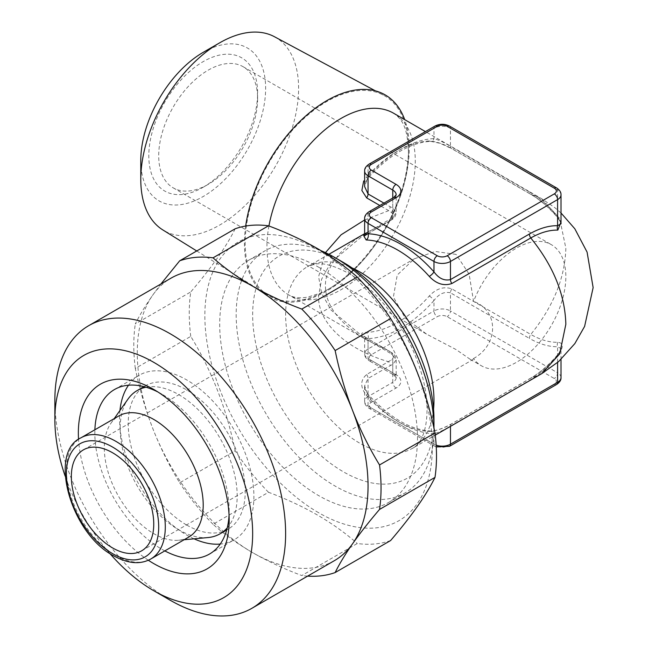 <?xml version="1.0" encoding="UTF-8"?>
<svg xmlns="http://www.w3.org/2000/svg" width="648" height="648" viewBox="0 0 648 648"><rect width="100%" height="100%" fill="white"/><g stroke="black" fill="none" stroke-linecap="round" stroke-linejoin="round"><path stroke-width="0.49" stroke-dasharray="3.24 2.43" d="M128.507 385.212A94.989 54.845 60 0 1 139.231 375.233A94.989 54.845 60 0 1 186.729 379.939A94.989 54.845 60 0 1 248.783 463.644A94.989 54.845 60 0 1 234.22 539.768A94.989 54.845 60 0 1 220.223 544.069M194.06 538.828A94.989 54.845 60 0 1 186.729 535.062A94.989 54.845 60 0 1 119.961 410.484M157.999 392.04A94.989 54.845 60 0 1 162 394.211A94.989 54.845 60 0 1 162 394.219A94.989 54.845 60 0 1 229.173 510.551A94.989 54.845 60 0 1 229.052 515.103M164.827 550.897A94.989 54.845 60 0 1 162 549.334A94.989 54.845 60 0 1 94.892 429.77M162 394.211L153.762 389.456L162 394.219M109.787 553.433A139.863 80.749 60 0 1 65.173 476.167M170.238 600.25A163.174 94.211 60 0 1 54.861 400.399M390.614 540.545A174.83 100.942 60 0 1 357.267 543.518L301.798 575.545C284.01 568.863 267.624 561.233 252.655 552.663A163.174 94.211 60 0 1 152.734 428.36A163.174 94.211 60 0 1 152.734 295.132A163.174 94.211 60 0 1 171.072 278.122M318.589 512.698A160.842 92.867 60 0 1 204.857 315.706A160.842 92.867 60 0 1 318.589 250.039A160.842 92.867 60 0 1 432.321 447.031A160.842 92.867 60 0 1 318.589 512.698M334.247 560.747A163.174 94.211 60 0 1 252.655 552.663C237.727 543.964 224.516 534.511 213.038 524.297L268.499 492.278C286.189 498.903 302.567 506.525 317.642 515.152C332.481 523.795 345.692 533.247 357.267 543.518M268.499 492.278A174.83 100.942 60 0 1 235.151 450.789L179.682 482.809C169.217 465.645 160.234 447.493 152.734 428.36C145.371 409.171 139.563 389.189 135.302 368.42L190.763 336.393C211.783 370.697 226.573 408.823 235.151 450.789M190.763 336.393A174.83 100.942 60 0 1 190.763 291.932L135.302 323.951C139.547 315.284 145.363 305.67 152.734 295.132L160.915 283.986M235.151 228.785C226.727 246.094 211.928 267.138 190.763 291.932M274.469 36.734A111.586 64.427 -60 0 1 292.864 125.801A111.586 64.427 -60 0 1 219.696 225.05A111.586 64.427 -60 0 1 162.899 229.975M326.835 290.085A115.474 66.671 -60 0 1 268.053 295.18A115.474 66.671 -60 0 1 251.683 202.314A115.474 66.671 -60 0 1 326.835 101.509A115.474 66.671 -60 0 1 383.511 95.199A115.474 66.671 -60 0 1 402.554 187.369A115.474 66.671 -60 0 1 326.835 290.085M203.213 52.342A88.282 50.965 -60 0 1 265.631 88.387A88.282 50.965 -60 0 1 203.213 196.506A88.282 50.965 -60 0 1 140.786 160.461M456.087 254.405L435.197 251.481L414.331 258.803L397.224 275.068L393.385 297.043L405.251 318.079L426.643 334.166L456.087 349.572L470.262 359.356L472.611 359.737L473.567 358.514A69.935 40.379 120 0 0 481.424 365.796A69.935 40.379 120 0 0 516.391 362.337A69.935 40.379 120 0 0 562.075 300.713A69.935 40.379 120 0 0 551.359 244.677A69.935 40.379 120 0 0 516.391 248.135A69.935 40.379 120 0 0 473.567 301.409L469.136 274.185L456.087 254.405M208.154 184.38L203.213 187.232A76.926 44.412 120 0 0 257.604 93.02A76.926 44.412 120 0 0 203.213 61.617A76.926 44.412 120 0 0 148.813 155.828A76.926 44.412 120 0 0 203.213 187.232L208.154 184.38A69.935 40.379 120 0 0 257.604 98.731A69.935 40.379 120 0 0 243.121 66.712A69.935 40.379 120 0 0 208.154 70.178A69.935 40.379 120 0 0 162.47 131.803A69.935 40.379 120 0 0 173.186 187.839A69.935 40.379 120 0 0 208.154 184.38M364.63 171.056A11.656 6.731 180 0 1 368.04 166.293L433.974 128.231A11.656 6.731 180 0 1 450.457 128.231L450.457 146.367C444.253 142.519 438.753 139.944 433.974 138.64A109.561 63.253 120 0 0 401.007 149.162A109.561 63.253 120 0 0 368.04 176.702A4.666 1.288 41.8 0 1 368.226 177.9L368.226 177.9A4.666 1.288 41.8 0 1 366.144 177.431A104.895 60.564 -60 0 1 397.71 151.065A104.895 60.564 -60 0 1 429.276 140.989C436.307 141.458 443.84 144.026 451.859 148.676L530.769 194.23L541.704 198.725L559.67 218.481L565.842 248.135C565.048 277.757 553.36 306.528 530.769 334.441L451.859 288.887C443.856 286.165 436.331 288.538 429.276 296.006A104.895 60.564 -60 0 1 366.144 332.448C360.077 332.537 360.248 334.417 366.638 338.086L388.735 350.843L366.873 340.038L330.926 309.906L321.619 293.196L318.589 276.688L325.45 252.639M245.681 226.047A116.551 67.295 120 0 0 244.418 243.381A116.551 67.295 120 0 0 326.835 290.96A116.551 67.295 120 0 0 409.253 148.214A116.551 67.295 120 0 0 404.684 119.621M433.974 419.434A128.207 74.018 60 0 1 343.319 471.776A128.207 74.018 60 0 1 252.655 314.75A128.207 74.018 60 0 1 343.319 262.408M433.974 428.952L433.974 428.142A139.863 80.749 60 0 1 433.974 428.952A139.863 80.749 60 0 1 405.008 492.982A139.863 80.749 60 0 1 335.073 486.049A139.863 80.749 60 0 1 243.705 362.799A139.863 80.749 60 0 1 265.145 250.727A139.863 80.749 60 0 1 321.157 250.752M318.589 267.17A139.863 80.749 60 0 1 409.965 390.42A139.863 80.749 60 0 1 388.525 502.492A139.863 80.749 60 0 1 318.589 495.566A139.863 80.749 60 0 1 227.221 372.317A139.863 80.749 60 0 1 248.662 260.245A139.863 80.749 60 0 1 318.589 267.17M146.051 387.221A82.75 47.774 60 0 1 178.67 394.583A82.75 47.774 60 0 1 230.307 460.177A82.75 47.774 60 0 1 227.246 527.861M208 537.557A82.75 47.774 60 0 1 178.67 529.724A82.75 47.774 60 0 1 127.972 466.625A82.75 47.774 60 0 1 128.037 399.046M186.729 525.066A82.75 47.774 -120 0 0 228.104 529.165A82.75 47.774 -120 0 0 240.789 462.858A82.75 47.774 -120 0 0 186.729 389.934A82.75 47.774 -120 0 0 145.346 385.835A82.75 47.774 -120 0 0 132.662 452.142A82.75 47.774 -120 0 0 186.729 525.066M188.722 537.095A69.935 40.379 60 0 1 178.548 540.254A69.935 40.379 60 0 1 153.762 533.636A69.935 40.379 60 0 1 110.913 480.314A69.935 40.379 60 0 1 110.97 423.209A69.935 40.379 60 0 1 118.795 415.967M364.63 219.972L388.735 210.632L391.408 212.528C394.187 214.812 394.187 217.193 391.408 219.664L388.735 221.567A4.666 2.689 -120 0 0 389.173 221.389L367.076 234.147A4.666 2.689 -120 0 1 366.638 234.317L388.735 221.567L366.873 232.365L330.926 262.505L321.619 279.207L318.589 295.723C317.431 322.307 346.291 349.483 388.735 361.778A4.666 2.689 60 0 1 390.137 365.707L392.769 364.379L396.179 359.81L392.769 354.861A4.666 2.341 125.7 0 0 392.194 352.982L392.194 352.982A4.666 2.341 125.7 0 0 391.408 352.739C394.187 355.209 394.187 357.591 391.408 359.875L366.638 374.536C360.264 380.117 360.102 386.929 366.144 394.972A4.666 1.288 -41.8 0 1 368.226 394.502L368.226 394.502A4.666 1.288 -41.8 0 1 368.04 395.709L364.63 385.811L368.04 378.456L368.04 396.592A11.656 6.731 0 0 0 364.63 401.355A11.656 6.731 0 0 0 368.04 406.11L433.974 444.18A11.656 6.731 0 0 0 436.161 445.168M473.567 358.514C498.855 344.485 499.049 310.53 473.567 301.409M366.144 394.972A104.895 60.564 -120 0 0 429.276 431.422C436.307 430.944 443.84 428.385 451.859 423.735L530.769 378.181C540.262 372.673 549.277 364.946 557.823 354.991C563.801 347.158 563.801 342.93 557.823 342.306C549.334 342.46 540.319 339.844 530.769 334.441A4.666 2.689 -60 0 0 529.367 338.369C539.322 344.064 548.735 346.842 557.596 346.712L561.014 348.575L557.596 356.23C548.686 366.647 539.274 374.73 529.367 380.481L450.457 426.044C444.253 429.891 438.753 432.467 433.974 433.771L433.974 444.18A4.666 2.689 -60 0 0 434.938 446.31L436.266 446.966M449.493 126.093A4.666 2.689 -60 0 1 450.457 128.231L557.596 190.083L557.596 216.173A4.666 1.158 139.6 0 0 557.345 217.299C560.658 222.224 561.881 224.402 561.014 223.827L557.596 216.173C548.759 205.829 539.347 197.745 529.367 191.921A4.666 2.689 120 0 0 530.331 194.06A4.666 2.689 120 0 0 530.769 194.23C540.343 199.803 549.358 207.53 557.823 217.412L561.014 221.997M557.823 354.991A4.666 1.158 -139.6 0 0 557.345 355.112C548.735 365.156 539.727 372.9 530.331 378.351A4.666 2.689 -120 0 1 530.769 378.181L541.696 373.685M390.137 353.152L364.63 338.224L368.04 338.604A109.561 63.253 120 0 0 433.974 300.542L433.974 310.951L368.04 349.013A11.656 6.731 0 0 0 364.63 353.776A11.656 6.731 0 0 0 368.04 358.53L392.769 372.803L392.769 354.861L390.137 353.152A4.666 2.689 120 0 0 389.173 351.014A4.666 2.689 120 0 0 388.735 350.843L391.408 352.739M391.408 212.528A4.666 2.997 113.5 0 0 392.769 208.032L396.179 212.601L392.769 217.55L364.63 234.187M369.004 164.163A4.666 2.689 -120 0 0 368.04 166.293L368.04 176.702L364.63 186.592C365.189 185.085 363.228 185.19 368.226 177.9C378.4 166.56 389.011 157.691 400.043 151.3C411.148 144.99 421.411 141.685 430.839 141.394L430.839 141.394A4.666 3.58 88 0 1 429.276 140.989M429.276 296.006A4.666 1.288 -138.2 0 1 433.974 300.542C438.777 293.965 444.277 291.389 450.457 292.807L450.457 310.951A11.656 6.731 0 0 0 433.974 310.951A4.666 2.689 -120 0 0 437.27 316.661A6.99 4.034 180 0 1 447.161 316.661L554.299 378.513A6.99 4.034 180 0 1 554.299 384.224L447.161 446.083A6.99 4.034 180 0 1 437.27 446.083L371.336 408.013A6.99 4.034 180 0 1 371.336 402.303L396.066 388.031A16.322 9.42 0 0 0 396.066 374.706L371.336 360.434A6.99 4.034 180 0 1 371.336 354.723L437.27 316.661M396.066 374.706A4.666 2.689 -60 0 1 393.733 374.941A4.666 2.689 -60 0 1 392.769 372.803A11.656 6.731 180 0 1 396.179 377.565A11.656 6.731 180 0 1 392.769 382.32L392.769 364.379A4.666 2.997 -113.5 0 0 391.408 359.875M429.276 431.422A4.666 3.58 -88 0 1 430.839 431.017L430.839 431.017A4.666 3.58 -88 0 1 433.974 433.771A109.561 63.253 60 0 1 368.04 395.709L368.04 406.11A4.666 2.689 -60 0 0 369.004 408.248L434.938 446.31A4.666 2.689 -60 0 0 437.27 446.083M371.336 354.723A4.666 2.689 -120 0 1 368.04 349.013L368.04 338.604A4.666 3.58 -92 0 0 366.144 332.448M561.014 359.421L561.014 348.575C561.881 348.008 560.658 350.179 557.345 355.112A4.666 1.158 -139.6 0 0 557.596 356.23L557.596 362.467M557.823 342.306A4.666 3.629 88.9 0 0 557.596 346.712L557.596 372.803L450.457 310.951A4.666 2.689 -60 0 1 447.161 316.661M529.367 191.921L450.457 146.367A4.666 2.689 120 0 0 451.421 148.497L530.331 194.06C539.727 199.511 548.735 207.263 557.345 217.299A4.666 1.158 139.6 0 0 557.823 217.412M434.938 126.093A4.666 2.689 -120 0 0 433.974 128.231L433.974 138.64A4.666 3.58 88 0 1 430.839 141.394L440.057 143.297L451.421 148.497A4.666 2.689 120 0 0 451.859 148.676M391.408 219.664A4.666 2.341 -125.7 0 0 392.194 219.429L389.173 221.389A4.666 2.689 -120 0 0 390.137 219.259M392.194 219.429L392.194 219.429A4.666 2.341 -125.7 0 0 392.769 217.55L392.769 199.6A11.656 6.731 0 0 0 396.179 194.846L396.179 212.601C395.855 215.719 394.519 217.995 392.194 219.429M383.932 203.124L390.137 206.704A4.666 2.689 -60 0 1 388.735 210.632L379.833 205.489M135.302 368.42A174.83 100.942 60 0 1 135.302 323.951M213.038 524.297A174.83 100.942 60 0 1 179.682 482.809M307.622 576.121A174.83 100.942 60 0 1 301.798 575.545M148.327 560.253A106.645 61.576 60 0 1 78.546 439.376M268.928 225.974A104.895 60.564 120 0 0 266.936 246.864A104.895 60.564 120 0 0 288.66 294.881A104.895 60.564 120 0 0 369.49 266.782A104.895 60.564 120 0 0 415.279 161.214A104.895 60.564 120 0 0 393.555 113.198C404.376 120.698 407.519 131.026 408.451 151.697C409.139 185.733 388.006 235.111 358.328 265.267C345.149 278.802 332.311 288.158 319.837 293.341L308.156 296.986C300.186 298.509 293.69 297.813 288.66 294.881L366.873 340.038C336.458 321.74 325.806 303.75 325.418 286.27C325.118 278.843 327.823 266.547 341.464 251.805C348.584 244.458 357.056 237.978 366.873 232.365L366.873 232.365M433.561 409.204A104.895 60.564 60 0 1 412.25 448.424A104.895 60.564 60 0 1 359.802 443.224A104.895 60.564 60 0 1 285.622 314.75A104.895 60.564 60 0 1 307.355 266.733A104.895 60.564 60 0 1 351.969 267.891M150.814 558.981A69.935 40.379 60 0 1 115.846 555.522A69.935 40.379 60 0 1 70.162 493.898A69.935 40.379 60 0 1 80.887 437.862M364.63 218.635A11.656 6.731 180 0 1 368.04 213.881L368.04 232.016A4.666 2.689 -120 0 1 367.076 234.147M369.004 211.742A4.666 2.689 60 0 0 368.04 213.881L392.769 199.6A4.666 2.689 60 0 1 393.733 197.47M392.769 198.029L392.769 208.032L390.137 206.704M556.632 187.952A4.666 2.689 -60 0 1 557.596 190.083A11.656 6.731 180 0 1 561.014 194.846M451.859 423.735A4.666 2.689 -120 0 0 451.421 423.905A4.666 2.689 -120 0 0 450.457 426.044L450.457 426.36M396.066 388.031A4.666 2.689 60 0 1 392.769 382.32L368.04 396.592A4.666 2.689 60 0 0 371.336 402.303M366.638 374.536A4.666 2.689 60 0 1 368.04 378.456L390.137 365.707M561.014 377.565A11.656 6.731 0 0 0 557.596 372.803A4.666 2.689 -60 0 1 554.299 378.513M451.859 288.887A4.666 2.689 -60 0 0 450.457 292.807L529.367 338.369M371.336 360.434A4.666 2.689 -60 0 1 369.004 360.661C365.934 358.563 364.468 356.262 364.63 353.776L364.63 338.224L363.974 336.158L367.076 338.256A4.666 2.689 120 0 1 368.04 340.394L368.04 358.53A4.666 2.689 -60 0 0 369.004 360.661L393.733 374.941L396.179 377.565L396.179 359.81C395.855 356.692 394.519 354.416 392.194 352.982L367.076 338.256A4.666 2.689 120 0 0 366.638 338.086M371.336 408.013A4.666 2.689 -60 0 1 369.004 408.248C365.934 406.142 364.468 403.85 364.63 401.355L364.63 385.803C365.189 387.399 363.269 387.293 368.226 394.502C389.902 417.83 410.775 430.005 430.839 431.017C433.423 431.455 442.203 429.081 451.421 423.905L530.331 378.351A4.666 2.689 -120 0 0 529.367 380.481M449.493 446.31A4.666 2.689 60 0 1 447.161 446.083M556.632 384.458A4.666 2.689 60 0 1 554.299 384.224M209.498 554.04L234.22 539.768M229.173 510.551L229.173 520.069M196.741 250.962L268.053 295.18M83.414 449.858L414.331 258.803M257.604 98.731L257.604 93.02M328.884 254.299L307.355 266.733L314.774 264.181C322.607 262.456 333.736 265.421 348.146 273.083C374.981 288.02 404.214 324.373 417.555 361.576C434.249 405.851 426.619 442.26 412.25 448.424L435.262 435.132M388.525 502.492L405.008 492.982M226.695 529.975L228.104 529.165M178.548 540.254L184.145 539.735M366.873 232.373L364.63 233.661M561.014 212.981L554.769 207.611L541.704 198.725L425.42 131.593M243.121 66.712L551.359 244.677M173.186 187.839L426.643 334.174M470.262 359.356L481.424 365.796M110.97 423.209L114.218 418.616M143.945 386.645L145.346 385.835M248.662 260.245L265.145 250.727M141.693 550.792L472.611 359.737M375.467 90.89L383.511 95.199M114.51 389.513L139.231 375.233"/><path stroke-width="0.97" d="M220.223 544.069A94.989 54.845 60 0 1 194.06 538.828M229.052 515.103A94.989 54.845 60 0 1 209.498 554.04A94.989 54.845 60 0 1 164.827 550.897M78.546 439.376A106.645 61.576 60 0 1 153.762 389.456L153.762 389.456A106.645 61.576 60 0 1 229.173 520.069A106.645 61.576 60 0 1 153.762 563.606A106.645 61.576 60 0 1 148.327 560.253M65.173 476.167A139.863 80.749 60 0 1 54.861 419.434A139.863 80.749 60 0 1 153.762 362.337A139.863 80.749 60 0 1 252.655 533.628A139.863 80.749 60 0 1 153.762 590.733L153.762 590.733A139.863 80.749 60 0 1 109.787 553.433M170.246 600.25A163.174 94.211 60 0 1 170.238 600.25L153.762 590.733L170.246 600.25A163.174 94.211 60 0 0 251.829 608.334L334.247 560.747A163.174 94.211 60 0 0 352.585 543.745C345.222 554.275 339.406 563.882 335.154 572.565L390.614 540.545C411.626 515.97 426.425 494.918 434.994 477.398L379.534 509.425C369.06 521.689 360.077 533.126 352.585 543.745A163.174 94.211 60 0 0 352.585 410.508C360.086 429.624 369.068 447.768 379.534 464.956L434.994 432.937A174.83 100.942 60 0 1 434.994 477.398M54.861 419.434L54.861 400.399A163.174 94.211 60 0 1 88.655 325.701A163.174 94.211 60 0 1 170.246 333.785A163.174 94.211 60 0 1 276.842 477.576A163.174 94.211 60 0 1 251.829 608.334M88.655 325.701L171.072 278.122A163.174 94.211 60 0 1 252.655 286.205C267.624 294.767 284.01 302.397 301.798 309.08L357.267 277.061A174.83 100.942 60 0 1 390.614 318.549L335.154 350.568C339.398 371.328 345.206 391.303 352.585 410.508A163.174 94.211 60 0 0 252.655 286.205C237.727 277.498 224.516 268.045 213.038 257.831A174.83 100.942 60 0 0 179.682 260.812L235.151 228.785A174.83 100.942 60 0 1 268.499 225.812L213.038 257.831M357.267 277.061C345.692 266.782 332.481 257.329 317.642 248.686C302.567 240.06 286.189 232.438 268.499 225.812M196.741 250.962L162.899 229.975A111.586 64.427 -60 0 1 140.786 179.496A111.586 64.427 -60 0 1 219.688 42.825A111.586 64.427 -60 0 1 219.696 42.825A111.586 64.427 -60 0 1 274.469 36.734L375.467 90.89M140.786 179.496L140.786 160.461A88.282 50.965 -60 0 1 203.205 52.342A88.282 50.965 -60 0 1 203.213 52.342L219.696 42.825M112.549 547.908A58.28 33.647 60 0 1 74.48 496.554A58.28 33.647 60 0 1 83.414 449.858A58.28 33.647 60 0 1 112.549 452.741A58.28 33.647 60 0 1 150.619 504.095A58.28 33.647 60 0 1 141.693 550.792A58.28 33.647 60 0 1 112.549 547.908M429.276 276.404A4.666 1.288 138.2 0 0 433.974 271.868C438.777 278.446 444.277 281.021 450.457 279.596L529.367 234.041C539.379 228.323 548.791 225.544 557.596 225.69L561.014 223.827L561.014 194.846A11.656 6.731 180 0 1 557.596 199.6L557.596 225.69A4.666 3.629 -88.9 0 0 557.823 230.105C549.391 229.927 540.367 232.543 530.769 237.962L451.859 283.524C443.856 286.246 436.331 283.873 429.276 276.404A104.895 60.564 -120 0 0 397.71 250.039A104.895 60.564 -120 0 0 366.144 239.963L363.893 236.058M343.319 262.408A128.207 74.018 60 0 1 343.319 262.416A128.207 74.018 60 0 1 433.974 419.434L433.974 428.142A139.863 80.749 60 0 0 335.073 257.653L343.319 262.408L335.073 257.653A139.863 80.749 60 0 0 321.157 250.752M227.246 527.861A82.75 47.774 60 0 1 220.045 533.822A82.75 47.774 60 0 1 208 537.557L184.145 539.735M153.762 419.434A69.935 40.379 60 0 1 199.446 481.059A69.935 40.379 60 0 1 188.722 537.095L150.814 558.981A69.935 40.379 60 0 0 161.53 502.945A69.935 40.379 60 0 0 115.846 441.32A69.935 40.379 60 0 0 80.887 437.862L118.795 415.967A69.935 40.379 60 0 1 153.762 419.434M561.014 212.981L574.817 228.776L587.08 252.096L593.139 287.591L584.601 326.414L574.841 343.602L558.592 361.608L541.704 373.685L559.67 353.93L565.842 324.267C565.048 294.646 553.36 265.882 530.769 237.962A4.666 2.689 60 0 1 529.367 234.041M325.45 252.639L341.075 234.803L364.63 219.972M379.833 205.489L366.638 197.875L361.868 190.48L363.682 180.946M119.961 410.484A94.989 54.845 60 0 1 128.507 385.212M561.014 221.997L557.823 230.105M114.218 418.616L128.037 399.046A82.75 47.774 60 0 1 137.295 390.485A82.75 47.774 60 0 1 146.051 387.221M404.684 119.621A116.551 67.295 120 0 0 320.282 104.709A116.551 67.295 120 0 0 245.681 226.047M371.336 217.688L437.27 255.749A6.99 4.034 0 0 0 447.161 255.749L554.299 193.89A6.99 4.034 0 0 0 554.299 188.179L447.161 126.328A6.99 4.034 0 0 0 437.27 126.328L371.336 164.389A6.99 4.034 0 0 0 371.336 170.1L396.066 184.372A16.322 9.42 180 0 1 396.066 197.697L371.336 211.977A6.99 4.034 0 0 0 371.336 217.688A4.666 2.689 -60 0 0 368.04 223.39A11.656 6.731 180 0 1 364.63 218.635L364.63 234.187L368.04 233.798A109.561 63.253 60 0 1 401.007 244.328A109.561 63.253 60 0 1 433.974 271.868L433.974 261.46L368.04 223.39L368.04 233.798A4.666 3.58 92 0 1 366.144 239.963M371.336 211.977A4.666 2.689 60 0 0 369.004 211.742L393.733 197.47L396.179 194.846A11.656 6.731 0 0 0 392.769 190.083L368.04 175.811A11.656 6.731 180 0 1 364.63 171.056L364.63 186.6L368.04 193.946L383.932 203.124M335.154 572.565A174.83 100.942 60 0 1 307.622 576.121M379.534 464.956A174.83 100.942 60 0 1 379.534 509.425M301.798 309.08A174.83 100.942 60 0 1 335.154 350.568M434.994 432.937C426.57 391.368 411.78 353.233 390.614 318.549M160.915 283.986L179.682 260.812M94.892 429.77A94.989 54.845 60 0 1 114.51 389.513A94.989 54.845 60 0 1 157.999 392.04M351.969 267.891A104.895 60.564 60 0 1 359.802 271.925A104.895 60.564 60 0 1 433.974 400.399A104.895 60.564 60 0 1 433.561 409.204M112.549 447.031A65.27 37.681 60 0 1 158.703 526.97A65.27 37.681 60 0 1 112.549 553.619A65.27 37.681 60 0 1 66.396 473.68A65.27 37.681 60 0 1 112.549 447.031M425.42 131.593L393.555 113.198A104.895 60.564 120 0 0 320.865 133.326A104.895 60.564 120 0 0 268.928 225.974M554.299 193.89A4.666 2.689 60 0 1 557.596 199.6L450.457 261.46L450.457 279.596A4.666 2.689 60 0 0 451.859 283.524M447.161 255.749A4.666 2.689 60 0 1 450.457 261.46A11.656 6.731 180 0 1 433.974 261.46A4.666 2.689 -60 0 1 437.27 255.749M396.066 184.372A4.666 2.689 -60 0 0 392.769 190.083L392.769 198.029M371.336 170.1A4.666 2.689 -60 0 0 368.04 175.811L368.04 193.946A4.666 2.689 -60 0 1 366.638 197.875M436.161 445.168A11.656 6.731 0 0 0 450.457 444.18L557.596 382.32A11.656 6.731 0 0 0 561.014 377.565L561.014 359.421M450.457 426.36L450.457 444.18A4.666 2.689 60 0 1 449.493 446.31L556.632 384.458C559.71 382.352 561.168 380.06 561.014 377.565M557.596 362.467L557.596 382.32A4.666 2.689 60 0 1 556.632 384.458M554.299 188.179A4.666 2.689 -60 0 1 556.632 187.952C559.678 190.002 561.136 192.302 561.014 194.846M447.161 126.328A4.666 2.689 -60 0 1 449.493 126.093L556.632 187.952M393.733 197.47A4.666 2.689 60 0 1 396.066 197.697M437.27 126.328A4.666 2.689 -120 0 0 434.938 126.093C439.79 123.687 444.641 123.687 449.493 126.093M371.336 164.389A4.666 2.689 -120 0 0 369.004 164.163L434.938 126.093M203.205 52.342L219.688 42.825M220.045 533.822L226.695 529.975M80.887 437.862C48.049 452.336 70.511 533.409 113.513 555.749C127.875 563.72 140.308 564.797 150.814 558.981M364.63 233.661L328.884 254.299M541.696 373.685L435.262 435.132M137.295 390.485L143.945 386.645M367.076 234.147L363.974 236.253L364.63 234.187M436.266 446.966L449.493 446.31M369.004 211.742C365.934 213.848 364.468 216.14 364.63 218.635M369.004 164.163C365.934 166.261 364.468 168.561 364.63 171.056"/></g></svg>
